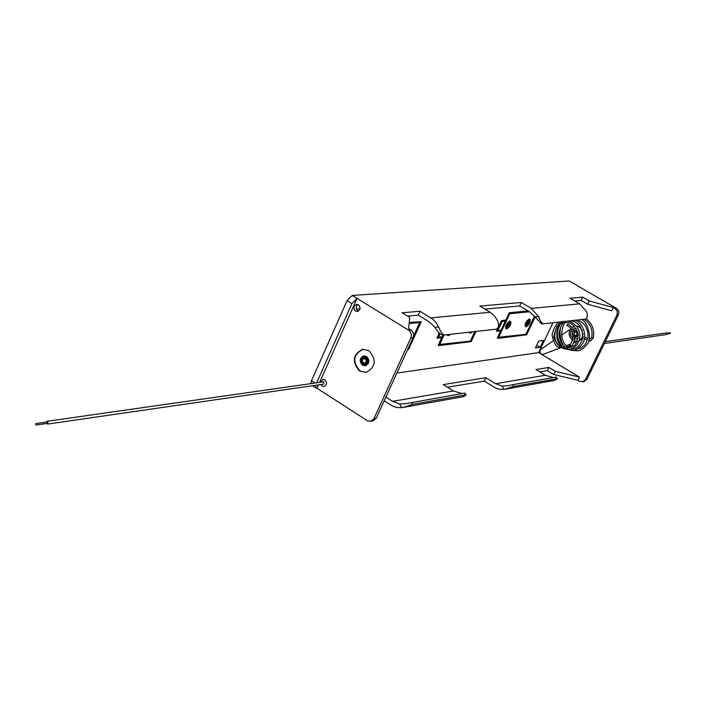 <?xml version="1.0" encoding="UTF-8"?>
<svg xmlns="http://www.w3.org/2000/svg" width="706" height="706" viewBox="0 0 706 706"><rect width="100%" height="100%" fill="white"/><g stroke="black" fill="none" stroke-linecap="round" stroke-linejoin="round"><path stroke-width="1.06" d="M368.823 350.679L362.61 349.311C352.682 354.562 351.685 361.807 359.636 371.047L366.079 372.415C375.848 367.041 376.766 359.795 368.823 350.679M362.61 349.311L363.06 349.258C353.132 354.509 352.135 361.754 360.078 370.985L366.052 372.424M358.383 304.78L356.618 304.357C353.415 305.936 353.053 308.195 355.542 311.143L357.333 311.558C360.528 309.969 360.872 307.71 358.383 304.78M358.401 311.214L357.854 310.949C355.63 308.743 355.63 306.598 357.863 304.524M324.875 379.89L322.924 379.466L320.471 382.273L322.924 379.466L324.875 379.89C327.275 382.67 327.002 384.876 324.072 386.517C327.002 384.876 327.275 382.67 324.875 379.89M320.789 384.532L322.104 386.094L324.072 386.517L322.104 386.094L320.789 384.532M469.49 332.173L470.399 333.144L472.358 331.846M468.978 332.226L469.658 332.791M470.037 332.111L470.699 332.491L471.811 331.908M447.516 334.653L448.478 335.641L450.507 334.309M446.995 334.706L447.692 335.279M449.943 334.379L448.787 334.979L448.469 334.547M529.703 319.403C526.65 321.512 525.343 323.948 525.785 326.71L526.199 326.79C529.244 324.672 530.55 322.236 530.1 319.474L529.703 319.403M529.765 319.394L529.138 319.068C526.085 321.177 524.779 323.613 525.22 326.375L525.555 326.454M525.926 325.837L528.494 323.33M528.935 322.483L529.394 320.021L528.688 320.339L525.935 324.681L526.491 326.172L528.476 324.539L529.95 321.512L529.403 320.021M510.314 321.459C507.173 323.604 505.84 326.093 506.326 328.925L506.767 329.005C509.908 326.852 511.232 324.363 510.747 321.539L510.314 321.459M510.412 321.459L509.741 321.115C506.599 323.269 505.267 325.748 505.752 328.581L506.087 328.661M506.467 328.034L507.296 327.655M507.711 327.31L509.132 325.466M509.582 324.61L510.032 322.086M507.058 328.378L509.891 325.484L510.614 323.622L510.376 322.157L508.849 322.766L507.19 324.981L506.387 327.355L507.058 328.378M616.629 308.487L618.332 310.269L618.906 312.237L618.438 314.726L617.018 314.885L617.3 311.372L615.2 308.637L616.629 308.487L569.177 280.97L352.206 295.443L357.024 298.409L319.615 382.396M618.438 314.726L586.871 379.422L583.897 381.69M413.019 337.733L410.795 337.989C411.916 334.75 411.183 332.138 408.597 330.152L410.821 329.923C413.407 331.908 414.14 334.512 413.019 337.733L376.245 418.19L372.75 420.979M410.795 337.989L373.968 418.605L376.245 418.19M540.143 347.308L535.448 347.961L538.722 341.095L543.408 340.477L540.143 347.308L536.736 345.26M356.371 309.016L360.034 308.725M356.627 309.616L356.918 308.981M552.966 322.757L538.687 352.612L396.869 373.077M528.026 310.931L509.202 312.749L505.725 320.145L501.498 320.586L496.53 331.158L501.348 331.017L497.889 338.359L497.315 338.015L500.563 331.105M407.671 349.444L408.624 349.32L421.261 321.698L409.198 322.421M439.273 333.108L437.014 337.998L442.415 337.812L438.814 345.613L438.214 345.243L441.603 337.909M310.79 383.649L311.496 380.755L347.061 300.659L352.206 295.443M569.177 280.97L573.246 283.327M615.2 308.637L613.311 307.534L611.74 310.781L587.683 304.251L581.109 300.421L574.79 300.985M484.898 309.113L519.66 305.972L529.668 311.902L535.06 316.817L538.625 316.712C540.178 320.948 541.767 323.313 543.382 323.825L585.468 319.086C587.498 318.353 587.886 315.9 586.651 311.708L579.67 303.836L570.077 298.241L582.679 297.147L581.109 300.421M418.226 315.141L429.063 321.76L434.922 327.231L438.77 327.125L436.008 322.483L432.946 319.35L419.999 311.249L418.226 315.141L407.477 316.111M560.096 348.023L543.099 354.341M617.018 314.885L585.415 379.696L586.871 379.422M584.109 381.646L579.767 381.425L577.914 380.305L579.458 377.136L538.687 352.612M582.644 381.92L585.415 379.696M385.891 397.081L392.58 401.335L399.64 403.956L406.1 403.594L464.116 393.171L464.998 393.127L466.11 395.122L465.157 395.016L464.116 393.171M447.427 387.223L484.219 381.116L496.053 388.221L499.645 389.306L504.066 389.403L502.178 386.058L495.647 383.729L485.834 377.692L443.253 384.62L453.402 390.947L461.971 393.542M579.458 377.136L555.34 371.33L548.88 367.438L535.925 369.547L545.332 375.248L553.292 377.569M408.597 330.152L357.024 298.409L351.888 303.642L347.061 300.659M410.821 329.923L408.58 328.537L409.709 317.479L402.076 312.802L419.999 311.249M538.625 316.712L531.336 308.398L521.31 302.468L479.806 306.069L490.176 312.273L430.854 317.868M613.311 307.534L589.263 300.977L582.679 297.147M318.512 384.867L317.003 388.247L367.323 420.697L370.721 421.35L373.968 418.605M577.914 380.305L553.795 374.533L547.344 370.641L539.799 371.885M384.161 400.867L392.289 405.959L396.913 407.538L401.688 407.671L399.64 403.956M316.65 382.82L351.888 303.642M315.688 385.273L316.103 388.088L317.003 388.247M529.456 311.778L509.794 313.702L498.498 337.689L526.614 334.256L498.71 337.247M534.513 316.103L526.049 333.92M534.963 316.676L526.614 334.256M501.639 330.382L505.999 321.115L502.09 321.53L497.721 330.832L501.639 330.382L497.924 330.399M505.222 321.204L501.066 330.037M535.13 316.906L526.623 334.829L497.889 338.359M528.591 311.267L509.202 312.749M509.776 313.093L506.299 320.489L505.725 320.145M506.299 320.489L501.498 320.586M502.072 320.93L497.103 331.502M508.797 322.81L507.367 324.663M509.829 322.81L508.532 324.936L507.49 325.051L507.19 325.678L508.232 325.563L507.252 327.663L508.549 325.528L509.882 324.786L508.841 324.901L509.829 322.81L509.202 322.474M509.882 324.786L509.044 324.478M507.455 325.651L506.679 327.319L507.252 327.663M508.532 324.936L507.958 324.592M509.52 322.845L509.07 322.571M529.244 322.668L528.953 323.277L526.65 323.533L526.941 322.916L529.244 322.668L526.835 322.527M408.139 348.42L408.562 348.685L420.564 322.421L409.083 323.551M419.735 322.51L413.495 336.162M421.261 321.698L409.153 322.871M408.562 348.685L407.98 348.755M444.056 334.997L439.485 344.907L471.184 341.033L439.697 344.431M474.847 331.564L470.593 340.671M475.641 331.476L471.184 341.033M442.936 335.023L442.124 336.78L438.505 337.186M443.712 335.006L442.724 337.141L442.124 336.78M442.724 337.141L438.294 337.653L440.032 333.885M475.976 331.441L471.22 341.633L438.814 345.613M439.794 333.656L437.623 338.368M438.77 327.125C440.482 331.802 442.353 334.423 444.383 334.988L496.08 329.172C498.507 328.343 499.063 325.607 497.73 320.983L494.553 315.97L490.176 312.273M521.31 302.468L519.66 305.972M589.263 300.977L587.683 304.251M555.34 371.33L553.795 374.533M548.88 367.438L547.344 370.641M485.834 377.692L484.219 381.116M555.666 377.154L556.31 377.128L557.325 378.901L556.619 378.831L555.666 377.154L512.688 384.673L513.686 386.429L556.619 378.831M502.178 386.058L508.046 385.732L512.688 384.673M513.686 386.429L504.066 389.403M505.24 389.209L554.448 380.428L557.325 378.901M543.302 323.825L541.511 323.877L535.06 316.817M411.474 402.376L412.56 404.335L402.958 407.459L463.224 396.701L466.11 395.122M412.56 404.335L465.157 395.016M402.958 407.459L401.688 407.671M444.268 334.988L442.353 335.041C440.059 334.273 437.579 331.67 434.922 327.231M46.587 423.494L47.673 424.059L47.937 421.429L47.223 421.253L46.384 422.091M323.63 384.126L323.93 381.999L323.304 381.867L47.276 421.244M47.531 423.362L47.328 421.959L35.75 423.609L35.98 425.03L35.75 423.609M604.398 343.495L666.958 334.441L667.17 332.967L666.693 332.888L605.307 341.642M670.162 333.497L670.073 332.879M365.258 358.877L363.687 358.701L362.637 359.689L362.531 361.64L363.466 362.849L365.046 363.025L366.087 362.037L366.193 360.086L365.258 358.877M363.016 363.846C360.528 359.725 361.428 357.739 365.708 357.88L366.52 358.622L366.926 362.69L365.037 364.217L363.016 363.846M362.513 365.196L365.426 365.752C369.617 363.475 370.015 360.378 366.626 356.477L363.952 355.895M567.739 324.098L566.936 325.466M582.927 337.821L583.174 336.841M579.176 340.857L583.041 338.095M580.508 326.781L576.361 326.022M566.397 345.658L570.625 344.069M573.334 343.054L577.12 341.633M542.932 354.359L541.255 354.041L540.161 352.823L539.861 351.156L540.461 349.629L553.116 340.901M574.975 335.482L576.528 335.165L577.093 333.417L576.22 332.138L574.384 332.305M543.364 354.244L560.008 347.996M566.344 345.613L570.713 343.972M573.387 342.966L577.155 341.554M554.484 339.965L555.34 339.392M556.743 338.439L557.661 337.821M559.108 336.841L560.052 336.197M561.552 335.182L570.404 329.181M453.402 390.947L392.58 401.335M495.647 383.729L545.332 375.248M531.336 308.398L579.67 303.836M311.496 380.755L315.053 383.049M363.758 355.921C359.486 358.136 359.045 361.225 362.443 365.178L365.231 365.779C369.423 363.493 369.82 360.404 366.432 356.504L363.758 355.921C359.583 358.101 359.133 361.172 362.399 365.117M362.452 364.79C359.186 359.389 360.36 356.777 365.982 356.971C369.256 362.381 368.082 364.993 362.452 364.79M365.743 357.51C360.898 357.342 359.883 359.592 362.699 364.252C367.544 364.428 368.558 362.178 365.743 357.51M591.796 337.556L593.252 337.865M576.44 326.119L579.379 327.028L582.344 330.355M583.103 333.373L582.185 337.547L579.308 340.442M574.305 340.874L577.358 341.095L574.313 340.839M571.692 330.152C569.724 333.303 570.174 336.047 573.043 338.368L573.228 338.474M574.79 338.977L578.196 338.006M579.935 335.173L578.929 330.426M573.713 330.54L577.455 331.123M578.311 335.209L574.984 337.336M573.378 336.665L572.037 334.397L572.469 331.776M576.246 328.634L572.954 329.093M575.805 337.15L575.002 337.141L575.858 337.141L578.302 334.971L575.858 337.141M573.802 330.743L574.878 330.346L573.802 330.726M572.575 332.049L573.387 336.391M573.378 336.338L572.592 332.094M577.596 331.529L576.828 330.885L573.881 330.929M572.698 332.402L573.378 336.021M575.002 336.947L578.285 334.82M469.905 333.055L469.313 332.694M447.948 335.544L447.348 335.173M525.785 326.71L525.22 326.375M506.326 328.925L505.752 328.581M510.747 321.539L510.173 321.204M530.1 319.474L529.535 319.138M442.353 335.041L444.383 334.988M541.511 323.877L543.382 323.825M316.103 388.088L312.458 385.741M372.997 420.926L370.721 421.35M47.673 424.059L323.675 384.117M35.98 425.03L47.558 423.353M670.268 332.773L667.399 333.179M670.4 333.541L667.514 333.956M366.52 358.622L367.076 362.337M589.192 339.507L591.725 337.583C592.934 329.676 590.392 323.56 584.118 319.244M588.725 341.051L590.119 341.086L593.296 337.927C594.593 330.011 592.246 323.613 586.245 318.724M562.532 324.072C557.625 329.208 560.891 344.846 565.029 346.558M570.827 350.229L577.676 350.776C580.367 350.697 583.412 348.702 586.81 344.784C593.252 338.545 586.386 319.094 581.038 319.589M559.726 325.281C555.931 332.508 556.69 339.436 561.994 346.09M567.253 349.496L573.713 350.061C576.776 350.079 579.997 347.529 583.385 342.392C587.771 331.829 580.094 321.177 575.019 320.268M556.893 326.499C553.592 334.459 554.272 340.83 558.923 345.613M563.662 348.755L569.716 349.338L573.59 347.908L576.89 345.031L579.529 339.639L579.917 334.9L578.832 330.179L576.776 326.543L572.442 322.695L568.003 321.062M560.529 321.901C557.263 322.095 554.439 326.269 552.048 334.432C553.23 341.58 555.331 345.816 558.331 347.158L565.709 348.605L571.401 345.622C572.751 347.652 579.52 330.258 567.695 324.045M566.865 325.457C578.558 330.584 570.827 349.655 565.427 347.008C562.514 346.69 558.252 349.205 553.751 337.044C555.798 326.278 559.249 321.451 564.085 322.58C567.756 322.889 572.795 320.648 578.135 333.664C577.42 347.423 572.31 346.372 569.424 347.749L568.083 347.89M576.184 349.355L581.215 347.82L584.471 345.163L586.157 342.798L587.966 337.468L587.771 331.644L585.556 326.172L583.315 323.357L578.02 319.924M572.142 348.623L573.422 348.482C576.767 349.055 579.979 345.561 583.059 337.989C582.185 327.046 577.976 321.318 570.439 320.78M587.242 340.407L584.55 338.818M570.739 328.731C568.074 333.179 568.762 337 572.804 340.204L572.813 340.213M571.895 327.566L574.437 326.313M587.71 338.818L584.806 337.097M565.665 322.465C563.909 321.292 557.069 339.136 567.297 346.461M563.962 322.598C562.329 322.854 560.652 326.349 558.94 333.082C559.293 340.257 561.526 344.881 565.656 346.964M562.276 322.977C553.425 326.04 556.337 347.608 563.953 347.131"/></g></svg>

